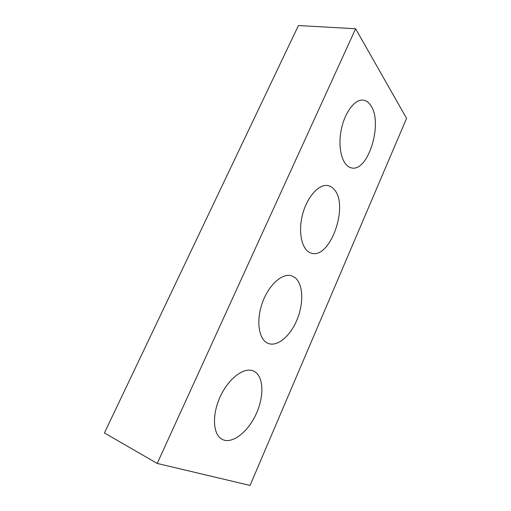 <?xml version="1.0" encoding="UTF-8"?>
<svg xmlns="http://www.w3.org/2000/svg" width="511" height="511" viewBox="0 0 511 511"><rect width="100%" height="100%" fill="white"/><g stroke="black" fill="none" stroke-linecap="round" stroke-linejoin="round"><path stroke-width="0.77" d="M355.618 28.744L406.577 118.36L250.051 485.45L157.216 463.439L104.423 432.958L298.411 25.55L355.618 28.744L157.216 463.439M254.082 371.299L253.367 370.967C244.156 366.809 228.704 378.159 220.267 396.568C211.701 414.926 212.921 434.944 222.285 439.428C232.211 444.5 248.027 431.967 256.139 414.038C264.404 396.178 263.733 376.237 254.082 371.299M295.224 277.773L291.609 275.819C282.296 272.676 268.441 285.087 262.175 303.33C255.787 321.534 258.949 340.122 268.281 343.462C277.633 347.071 290.631 335.714 297.191 319.369C303.841 303.074 303.189 284.282 295.224 277.773M334.105 189.383C332.393 187.39 330.406 186.145 328.139 185.646C319.011 183.481 306.811 197.029 302.371 215.259C297.824 233.457 302.308 250.863 311.333 253.149C330.176 259.658 349.345 205.365 334.105 189.383M370.909 105.713C368.821 102.424 366.272 100.565 363.257 100.15C354.532 98.834 343.89 113.48 340.875 131.774C337.752 150.055 342.996 166.535 351.517 167.915C368.067 172.284 383.224 123.49 370.909 105.713"/></g></svg>
